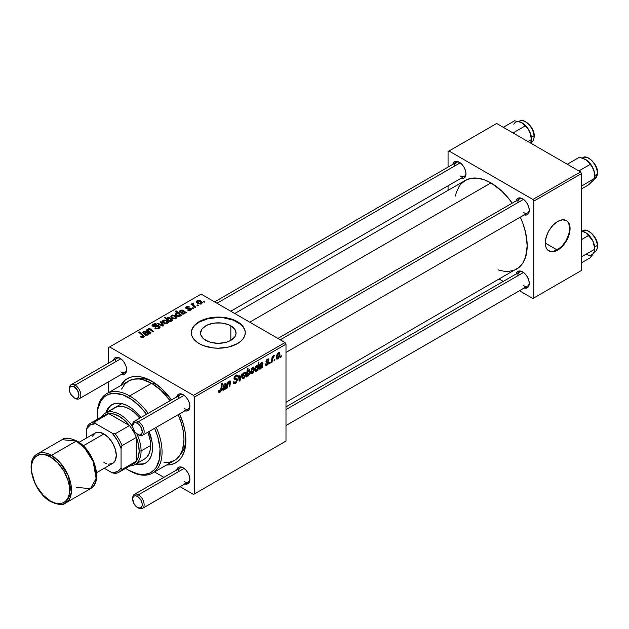 <?xml version="1.0" encoding="UTF-8"?>
<svg xmlns="http://www.w3.org/2000/svg" width="629" height="629" viewBox="0 0 629 629"><rect width="100%" height="100%" fill="white"/><g stroke="black" fill="none" stroke-linecap="round" stroke-linejoin="round"><path stroke-width="0.94" d="M205.754 340.32A17.746 10.245 180 0 1 200.557 333.079A17.746 10.245 180 0 1 211.509 323.62A17.746 10.245 180 0 1 230.851 325.838L230.851 340.32L228.162 341.602L225.096 342.546L218.302 343.324L211.509 342.546L208.443 341.602L203.552 338.772L200.903 335.076L200.557 333.079L201.909 329.164L205.754 325.838L208.443 324.564L214.843 323.031L221.762 323.031L228.162 324.564L230.851 325.838L234.696 329.164L236.048 333.079L235.702 335.076L234.696 337.002L230.851 340.32L230.851 325.838A17.746 10.245 180 0 1 236.048 333.079A17.746 10.245 180 0 1 225.096 342.546A17.746 10.245 180 0 1 205.754 340.32M245.263 332.859A26.961 15.568 0 0 0 237.369 322.072L237.369 321.631A26.961 15.568 180 0 1 245.263 332.639A26.961 15.568 180 0 1 228.618 347.027A26.961 15.568 180 0 1 199.236 343.646L203.324 345.588L213.042 347.908L218.302 348.207L228.618 347.027L237.369 343.646L240.718 341.288L243.211 338.599L244.752 335.682L245.263 332.639L244.752 329.604L243.211 326.687L240.718 323.99L237.369 321.631L228.618 318.258L218.302 317.071L207.987 318.258L199.236 321.631L195.878 323.99L193.394 326.687L191.853 329.604L191.342 332.639L191.853 335.682L193.394 338.599L195.878 341.288L199.236 343.646A26.961 15.568 180 0 1 191.342 332.639A26.961 15.568 180 0 1 207.987 318.258A26.961 15.568 180 0 1 237.369 321.631L237.369 322.072A26.961 15.568 0 0 0 208.16 318.659A26.961 15.568 0 0 0 191.342 332.859M277.9 338.426L519.515 198.937A8.091 4.67 60 0 1 523.1 199.094A8.091 4.67 -120 0 0 517.84 202.64M516.126 200.887A9.435 5.449 60 0 1 522.605 198.788L518.894 197.938L517.054 199.008L516.055 201.209M214.599 301.881L456.214 162.384A8.091 4.67 60 0 1 459.799 162.541A8.091 4.67 -120 0 0 454.539 166.087M452.825 164.342A9.435 5.449 60 0 1 459.304 162.235L455.593 161.394L453.753 162.455L452.754 164.664M285.991 406.853L519.515 272.027A8.091 4.67 60 0 1 523.1 272.184A8.091 4.67 -120 0 0 517.84 275.73M516.126 273.985A9.435 5.449 60 0 1 522.605 271.877L518.894 271.036L517.054 272.098L516.055 274.299M69.418 389.036A8.091 4.67 60 0 1 71.069 384.751L116.829 358.326A8.091 4.67 60 0 1 120.414 358.483A8.091 4.67 -120 0 0 115.154 362.029M113.44 360.283A9.435 5.449 60 0 1 119.919 358.176L116.208 357.335L114.368 358.404L113.377 360.606M132.711 425.589A8.091 4.67 60 0 1 134.37 421.296L180.13 394.878A8.091 4.67 60 0 1 183.715 395.036A8.091 4.67 -120 0 0 178.455 398.582M176.741 396.828A9.435 5.449 60 0 1 183.22 394.729L180.665 393.84L178.502 394.257L176.678 397.151M132.711 498.679A8.091 4.67 60 0 1 134.37 494.386L180.13 467.968A8.091 4.67 60 0 1 183.715 468.125A8.091 4.67 -120 0 0 178.455 471.671M176.741 469.926A9.435 5.449 60 0 1 183.22 467.819L179.509 466.977L177.669 468.039L176.678 470.24M153.028 381.952A44.494 25.687 -120 0 0 136.422 378.87A44.494 25.687 60 0 1 153.028 381.952M120.674 385.608A48.535 28.022 60 0 1 151.565 381.08L141.604 377.03L138.435 376.512L132.499 376.747L129.794 377.502L125.037 380.246L120.674 385.608M234.759 313.517L465.334 180.397A51.232 29.579 -120 0 1 490.95 182.929L501.47 190.807L508.028 197.734L512.203 203.151A51.232 29.579 -120 0 0 490.95 182.929L249.76 322.182L490.95 182.929L483.89 179.658L477.089 178.109L470.83 178.361L465.334 180.397L460.829 184.132L459.005 186.601L456.284 192.608L455.42 196.091M498.019 269.872L504.82 271.413L508.028 271.516L513.932 270.368L516.566 269.133A51.232 29.579 -120 0 0 520.293 217.162L522.903 223.492L525.624 232.636L527.181 245.68L525.624 256.923L522.903 262.93L518.956 267.467L285.991 402.253M557.152 249.949L545.296 243.101L557.152 249.949M548.732 250.837A17.526 10.119 120 0 0 557.302 249.862L557.687 250.083A17.526 10.119 -60 0 1 548.92 250.947A17.526 10.119 -60 0 1 546.239 236.905A17.526 10.119 -60 0 1 557.687 221.463L562.428 219.812L566.446 220.59L567.987 221.872L569.843 225.96L569.843 231.543L569.135 234.641L566.446 240.828L562.428 246.254L557.687 250.083L552.946 251.734L550.8 251.647L547.379 249.674L546.239 247.857L545.532 245.577L545.532 239.995L547.379 233.768L548.92 230.709L552.946 225.292L557.687 221.463A17.526 10.119 -60 0 1 566.446 220.59A17.526 10.119 -60 0 1 569.135 234.641A17.526 10.119 -60 0 1 557.687 250.083L557.302 249.862A17.526 10.119 120 0 0 568.702 234.593A17.526 10.119 120 0 0 566.257 220.488M108.668 347.499L108.668 363.035L108.668 347.499L201.138 294.113L285.031 342.546L193.512 395.389L109.619 346.949L193.512 395.389L194.471 397.041L194.471 493.907L285.991 441.071L285.991 344.197L194.471 397.041L194.471 493.907L193.512 494.457L180.059 486.689L193.512 494.457L285.991 441.071L193.512 494.457L285.991 441.071L285.991 344.197L285.031 342.546L285.991 344.197L194.471 397.041L193.512 395.389L285.031 342.546L201.138 294.113L108.668 347.499M108.668 381.717L108.668 392.543L108.668 381.717M163.878 477.348L154.506 471.939L163.878 477.348M267.05 364.443L266.051 363.617L265.359 364.112L265.792 365.355L267.018 365.158L265.359 364.199L267.018 365.158L266.067 365.441L265.454 364.914L265.359 364.112L266.051 363.617L266.782 364.561L267.946 363.255L267.75 362.603L266.114 362.186L266.067 360.857L267.003 359.418L268.552 358.907L269 359.914L268.308 360.409L267.482 359.788L266.665 360.952L266.845 361.541L268.567 362.092L268.151 364.097L267.018 365.158L268.654 362.587L268.308 361.777L266.665 361.03L267.388 359.843L268.308 360.409L269 359.914L268.607 358.931L267.419 359.12L265.965 361.557L266.311 362.375L267.962 363.051L267.05 364.443L265.477 364.026M262.521 367.651L261.806 368.067L261.735 367.407L259.848 369.176L259.124 368.248L259.675 366.408L262.151 364.364L262.183 363.318L261.522 363.232L259.557 365.363L260.021 364.065L262.238 362.304L262.946 363.012L262.521 367.651L262.608 362.39L261.428 362.579L259.557 365.363L261.365 363.318L262.246 363.648L262.151 364.364L259.124 368.099L259.502 369.097L260.359 369.003L261.735 367.407L261.806 368.067L262.521 367.651L261.522 367.077L262.521 367.651M254.438 368.956L253.581 372.25L251.584 373.901L250.845 373.469L250.633 372.077L251.82 368.46L253.526 367.328L254.438 368.956L253.904 367.43L252.827 367.548L250.625 372.392L251.16 373.799L252.276 373.665L250.641 372.722L252.276 373.665L254.438 368.956L253.605 368.476L254.438 368.956M219.93 392.347L218.735 392.299L218.625 390.695L219.317 390.192L219.678 391.529L220.543 390.798L221.683 383.525L222.383 383.124L221.101 390.986L219.93 392.347L221.557 389.249L222.383 383.124L221.683 383.525L220.881 389.445L219.969 391.419L219.317 390.192L218.625 390.695L218.931 392.504L219.93 392.347L218.562 391.56L219.93 392.347M246.977 375.615L248.148 376.056L246.474 375.088L248.148 376.056L250.106 371.385L249.265 370.898L250.106 371.385L249.603 369.813L248.777 369.883L247.629 371.236L247.04 370.898L247.629 371.236L248.038 368.311L247.339 368.72L246.206 377.07L246.977 375.615L246.45 375.309L246.977 375.615L246.206 377.07L247.339 368.72L248.038 368.311L247.629 371.236L248.777 369.883L249.847 370.049L249.54 374.176L248.148 376.056L246.977 375.615L247.37 376.15M242.196 373.783L239.995 380.663L239.146 381.15L238.477 375.93L239.177 375.529L239.665 379.987L241.45 374.216L242.196 373.783L241.45 374.216L239.665 379.987L239.177 375.529L238.477 375.93L239.146 381.15L239.995 380.663L239.012 380.097L239.995 380.663L242.196 373.783M237.455 379.963L236.15 382.841L233.768 383.659L233.296 382.023L233.988 381.528L234.216 382.621L235.049 382.684L236.732 380.734L236.535 379.83L234.098 379.035L234.114 377.471L235.136 375.772L236.614 374.947L237.668 375.56L237.801 376.519L237.109 376.999L236.905 376.134L236.079 376.032L234.68 377.919L234.939 378.454L237.031 378.737L237.455 379.963L236.991 378.713L234.939 378.454L234.68 377.919L235.836 376.158L236.771 376.024L237.109 376.999L237.801 376.519L237.235 375.033L235.859 375.246L233.988 378.367L234.774 379.601L236.583 379.869L236.763 380.435L235.411 382.511L234.169 382.558L233.988 381.528L233.296 382.023L233.846 383.706L235.364 383.438L233.304 382.243L235.364 383.438L237.455 379.963L234.012 377.974L237.455 379.963M281.297 355.715L281.132 356.91L280.44 357.311L280.589 356.124L281.297 355.715L280.589 356.124L280.44 357.311L281.132 356.91L280.534 356.564L281.132 356.91L281.297 355.715M245.947 373.862L244.752 377.667L243.604 378.666L242.542 378.611L242.244 376.016L243.329 373.359L245.035 372.234L245.947 373.862L245.412 372.337L244.327 372.454L242.134 377.29L242.668 378.697L243.785 378.572L242.149 377.628L243.785 378.572L245.947 373.862L245.113 373.374L245.947 373.862M225.953 388.769L225.237 389.186L225.166 388.525L223.271 390.294L222.556 389.367L223.106 387.519L225.614 385.302L225.607 384.437L224.954 384.35L222.981 386.481L223.452 385.176L225.669 383.415L226.377 384.122L225.953 388.769L226.031 383.501L224.852 383.698L222.981 386.481L224.789 384.437L225.669 384.759L225.575 385.483L222.548 389.217L222.933 390.216L223.782 390.122L225.166 388.525L225.237 389.186L225.953 388.769L224.946 388.187L225.953 388.769M227.706 385.152L227.321 387.975L226.621 388.384L227.446 382.306L228.146 381.897L228.005 382.912L229.231 381.198L230.23 381.001L229.837 386.528L229.137 386.929L229.632 381.834L228.437 382.707L227.706 385.152L229.231 381.874L229.766 382.243L229.137 386.929L229.837 386.528L230.473 381.819L229.451 381.04L228.005 382.912L228.146 381.897L227.446 382.306L226.621 388.384L227.321 387.975L226.723 387.629L227.321 387.975L227.706 385.152L227.108 384.806L227.706 385.152M257.914 370.316L257.214 370.717L257.34 369.868L255.539 371.55L254.91 369.223L256.097 365.913L257.143 365.119L257.882 365.559L258.346 362.359L259.046 361.958L257.914 370.316L259.046 361.958L258.346 362.359L257.882 365.559L256.789 365.26L254.879 369.891L256.152 371.432L257.34 369.868L257.214 370.717L257.914 370.316L257.324 369.97L257.914 370.316M280.007 354.198L278.812 358.003L277.664 359.002L276.603 358.947L276.304 356.352L277.389 353.695L279.095 352.57L280.007 354.198L279.465 352.672L278.388 352.79L276.194 357.626L276.729 359.033L277.845 358.907L276.21 357.964L277.845 358.907L280.007 354.198L279.174 353.71L280.007 354.198M274.881 359.418L274.724 360.614L274.032 361.015L274.173 359.827L274.881 359.418L274.173 359.827L274.032 361.015L274.724 360.614L274.118 360.26L274.724 360.614L274.881 359.418M272.404 359.709L272.05 362.155L271.343 362.563L272.168 356.486L272.868 356.077L272.695 357.335L273.434 355.794L274.291 355.361L272.986 357.343L272.404 359.709L274.291 355.361L272.695 357.335L272.868 356.077L272.168 356.486L271.343 362.563L272.05 362.155L271.445 361.809L272.05 362.155L272.404 359.709L271.775 359.348L272.404 359.709M270.203 362.115L270.045 363.31L269.346 363.711L269.495 362.532L270.203 362.115L269.495 362.532L269.346 363.711L270.045 363.31L269.44 362.964L270.045 363.31L270.203 362.115M193.779 308.273L192.985 307.628L192.277 308.037L193.079 308.674L193.779 308.273L192.985 307.628L192.277 308.037L193.079 308.674L193.779 308.273M198.457 305.568L197.663 304.931L196.956 305.34L197.765 305.969L198.457 305.568L197.663 304.931L196.956 305.34L197.765 305.969L198.457 305.568M187.536 310.073L190.092 310.388L191.617 308.965L190.178 308.029L186.947 308.218L186.789 307.306L189.266 306.873L186.899 306.637L185.61 307.518L186.145 308.572L190.681 308.973L189.982 309.83L188.055 309.57L187.536 310.073L190.839 310.066L191.625 309.098L189.84 308.006L186.727 308.108L186.789 307.306L189.266 306.873L186.215 306.936L185.555 307.785L186.145 308.572L190.43 308.745L190.265 309.696L188.055 309.57L187.536 310.073M180.948 315.679L181.647 315.271L176.104 310.773L175.405 311.174L177.48 312.904L175.208 313.407L175.145 314.398L176.073 315.506L178.927 316.591L180.138 316.23L180.397 315.215L180.948 315.679L181.647 315.271L176.104 310.773L175.405 311.174L177.48 312.904L175.585 313.069L175.043 313.934L176.718 315.939L179.973 316.34L180.397 315.215L180.948 315.679M153.382 325.783L153.586 324.572L156.228 324.627L156.715 324.1L152.831 324.108L152.831 326.262L152.831 324.108L151.951 325.193L152.737 326.207L158.689 326.443L158.445 328.684L158.445 327.866L156.629 328.252L156.629 328.881L156.629 328.252L155.678 327.913L155.678 328.629L155.465 327.788L155.465 328.542L155.465 327.788L154.86 328.236L159.184 328.346L159.963 327.67L159.947 326.545L158.634 325.696L153.193 325.649L153.067 325.028L153.853 324.438L156.857 324.187L155.3 323.644L152.658 324.218L152.147 325.728L154.372 326.624L158.335 326.286L159.106 327.174L158.264 327.968L156.88 328.283L155.465 327.788L154.86 328.236L156.991 328.912L159.184 328.346L160.136 327.111L159.318 326.003L154.239 325.979L152.996 325.272L152.996 326.341M167.605 323.479L168.226 321.922L166.386 320.303L163.988 319.949L162.408 321.01L162.73 322.268L163.768 323.164L166.764 323.793L168.336 322.41L166.771 320.499L163.123 320.263L162.353 321.317L164.02 323.322L167.605 323.479M151.054 332.938L148.428 330.673L148.546 329.384L149.757 329.368L152.871 331.892L153.57 331.483L150.441 328.951L148.758 328.66L147.894 329.148L147.697 330.209L147.029 329.659L146.321 330.068L150.355 333.339L151.054 332.938L148.169 330.044L148.633 329.337L149.757 329.368L152.871 331.892L153.57 331.483L150.441 328.951L148.247 328.857L147.697 330.209L147.029 329.659L146.321 330.068L150.355 333.339L151.054 332.938M140.912 337.191L143.097 337.529L144.34 336.24L139.449 331.931L138.742 332.34L143.318 336.216L142.657 336.916L140.975 336.358L140.361 336.806L143.75 337.254L144.363 336.436L139.449 331.931L138.742 332.34L142.665 335.532L143.011 336.782L140.975 336.358L140.361 336.806L140.912 337.191M148.971 334.141L149.686 333.732L145.401 331.074L143.648 331.507L142.83 332.427L143.247 333.441L144.033 333.095L143.719 332.474L144.363 331.805L146.274 332.191L144.458 333.661L144.662 334.722L146.989 335.265L148.295 333.834L148.971 334.141L148.963 333.401L146.447 331.357L143.648 331.507L142.814 332.552L143.247 333.441L144.033 333.095L144.19 331.892L146.274 332.191L144.316 334.085L144.969 334.935L147.603 335.029L148.295 333.834L149.686 333.732L148.963 333.401L148.963 334.141M170.553 321.678L169.83 321.081L171.497 321.16L172.511 320.232L171.34 318.36L168.383 317.448L167.29 317.912L167.023 318.706L165.097 317.126L164.397 317.527L169.94 322.032L170.553 321.678L169.83 321.081L171.969 320.963L172.527 320.075L170.86 318.062L167.573 317.7L167.023 318.706L165.097 317.126L164.397 317.527L169.94 322.032L170.553 321.678M163.729 325.625L161.079 321.545L160.332 321.977L162.652 325.382L158.052 323.29L157.36 323.691L162.88 326.113L163.729 325.625L161.079 321.545L160.332 321.977L162.652 325.382L158.052 323.29L157.36 323.691L162.88 326.113L163.729 325.625M176.096 318.581L176.725 317.016L174.886 315.396L172.488 315.05L170.899 316.104L172.26 318.258L175.255 318.895L176.828 317.503L175.263 315.601L171.615 315.365L170.844 316.418L172.519 318.416L176.096 318.581M185.539 313.03L186.255 312.613L182.717 310.105L180.838 310.113L179.438 311.182L179.823 312.33L180.602 311.976L180.295 311.355L181.121 310.616L182.85 311.08L180.908 312.81L182.127 314.083L183.896 314.052L184.863 312.723L186.255 312.613L183.023 310.246L180.224 310.396L179.391 311.434L179.823 312.33L180.602 311.976L180.767 310.781L182.85 311.08L180.885 312.975L181.545 313.824L184.179 313.91L184.863 312.723L185.539 313.03M201.665 303.815L202.286 302.258L200.447 300.638L198.049 300.285L196.468 301.346L196.791 302.604L197.828 303.5L200.824 304.129L202.396 302.746L200.832 300.835L197.184 300.599L196.413 301.653L198.08 303.658L201.665 303.815M192.608 303.241L192.608 305.513L192.608 303.241L192.576 305.49L192.576 304.522L191.751 303.838L191.751 304.813L191.751 303.838L191.043 304.247L195.076 307.518L195.784 307.117L193.229 304.837L193.017 304.027L193.74 303.665L193.26 303.068L192.356 303.54L192.576 304.522L191.751 303.838L191.043 304.247L195.076 307.518L195.784 307.117L194.196 305.788L193.237 303.783L193.74 303.665L193.26 303.068L192.317 303.76M204.865 301.865L204.079 301.228L203.364 301.637L204.173 302.266L204.865 301.865L204.079 301.228L203.364 301.637L204.173 302.266L204.865 301.865M185.862 438.814A44.494 25.687 60 0 1 180.224 454.743A44.494 25.687 -120 0 0 185.862 438.814M448.052 151.558L448.052 167.094L448.052 151.558L496.674 123.488L580.567 171.921L532.897 199.448L449.004 151.007L532.897 199.448L533.856 201.099L533.856 297.965L581.518 270.446L581.518 173.573L533.856 201.099L533.856 297.965L532.897 298.516L519.444 290.747L532.897 298.516L581.518 270.446L532.897 298.516L581.518 270.446L581.518 173.573L580.567 171.921L581.518 173.573L533.856 201.099L532.897 199.448L580.567 171.921L496.674 123.488L448.052 151.558M448.052 185.775L448.052 190.375L448.052 185.775M503.263 281.407L499.284 279.111L503.263 281.407M523.902 287.893L527.322 287.76L528.769 286.093L529.28 283.435L528.769 280.196L527.322 276.862L525.16 273.937L522.605 271.877A9.435 5.449 60 0 1 529.28 283.435A9.435 5.449 60 0 1 524.216 287.996M460.601 178.251L464.021 178.117L465.468 176.45L465.979 173.793L465.468 170.553L464.021 167.22L461.859 164.295L459.304 162.235A9.435 5.449 60 0 1 465.979 173.793A9.435 5.449 60 0 1 460.915 178.353M523.902 214.796L526.308 215.039L528.156 213.978L529.28 210.345L528.769 207.098L527.322 203.765L525.16 200.848L522.605 198.788A9.435 5.449 60 0 1 529.28 210.345A9.435 5.449 60 0 1 524.216 214.898M567.61 221.652L568.758 223.468L569.701 228.398L568.758 234.42L566.069 240.608L562.051 246.033L557.302 249.862L552.561 251.514L550.422 251.427M529.256 209.764A8.091 4.67 60 0 1 527.605 212.948A8.091 4.67 60 0 1 523.556 212.547A8.091 4.67 -120 0 0 529.256 209.764M465.955 173.211A8.091 4.67 60 0 1 464.304 176.395A8.091 4.67 60 0 1 460.255 175.994A8.091 4.67 -120 0 0 465.955 173.211M529.256 282.853A8.091 4.67 60 0 1 527.605 286.038A8.091 4.67 60 0 1 523.556 285.637A8.091 4.67 -120 0 0 529.256 282.853M184.525 483.835L187.937 483.701L189.384 482.034L189.895 479.377L189.384 476.137L187.937 472.804L185.775 469.879L183.22 467.819A9.435 5.449 60 0 1 189.895 479.377A9.435 5.449 60 0 1 184.832 483.937M184.525 410.737L186.931 410.981L188.771 409.919L189.895 406.287L189.384 403.04L187.937 399.706L185.775 396.789L183.22 394.729A9.435 5.449 60 0 1 189.895 406.287A9.435 5.449 60 0 1 184.832 410.839M121.224 374.192L124.636 374.058L126.083 372.392L126.594 369.734L126.083 366.495L124.636 363.161L122.474 360.244L119.919 358.176A9.435 5.449 60 0 1 126.594 369.734A9.435 5.449 60 0 1 121.531 374.294M166.512 465.012L173.345 463.911L178.101 461.159L181.836 456.858L184.415 451.174L185.72 444.31L185.233 432.406L183.275 423.844L179.54 413.898A48.535 28.022 60 0 1 185.885 440.52A48.535 28.022 60 0 1 166.512 465.012M171.45 399.887L161.535 388.533L151.565 381.08A48.535 28.022 60 0 1 151.573 381.08A48.535 28.022 60 0 1 171.45 399.887M189.872 478.795A8.091 4.67 60 0 1 188.22 481.979A8.091 4.67 60 0 1 184.171 481.578A8.091 4.67 -120 0 0 189.872 478.795M189.872 405.705A8.091 4.67 60 0 1 188.22 408.889A8.091 4.67 60 0 1 184.171 408.488A8.091 4.67 -120 0 0 189.872 405.705M126.571 369.152A8.091 4.67 60 0 1 124.919 372.337A8.091 4.67 60 0 1 120.87 371.936A8.091 4.67 -120 0 0 126.571 369.152M244.752 330.044L243.211 327.127M240.718 324.43L233.28 320.137L223.562 317.81L218.302 317.511L207.987 318.699L199.236 322.072L195.878 324.43M193.394 327.127L191.853 330.044M140.975 337.23L140.975 336.358L140.975 337.23M141.494 337.466L141.494 336.727L141.494 337.466M143.011 337.553L143.011 336.782L143.011 337.553M143.333 337.451L143.333 336.342L143.011 336.782M139.449 332.914L139.449 331.931L139.449 332.914M143.514 337.38L143.514 335.233L143.514 337.38M145.275 335.092L145.275 332.977L145.275 335.092M145.661 334.534L145.354 333.842L146.761 332.615L147.642 334.085L146.864 334.699L145.661 334.534L146.447 331.357L146.447 332.93L146.761 332.615L147.689 333.85L147.217 335.202L147.217 334.549L145.661 334.534L145.661 335.226L145.291 334.046L145.291 335.1M144.033 333.095L144.19 331.892M143.648 333.26L143.648 331.507L143.648 333.26M147.233 333.032L147.233 331.947L147.233 333.032M148.161 334.479L148.161 332.796L148.161 334.479M147.029 330.634L147.029 329.659L147.029 330.634M147.697 331.184L147.697 330.209L147.697 331.184M148.247 329.706L148.247 328.857L148.247 329.706M150.441 329.879L150.441 328.951L150.441 329.879M151.164 330.484L151.164 329.486L151.164 330.484M149.183 332.387L149.183 331.412L149.183 332.387M165.097 318.101L165.097 317.126L165.097 318.101M167.023 319.666L167.023 318.706L167.023 319.666M167.573 320.106L167.573 317.7L167.573 320.106M170.86 318.958L170.86 318.062L171.638 320.082L171.3 321.199L171.3 320.648L169.154 320.405L169.154 321.395L169.154 320.405L168.202 319.681L168.202 320.625L167.951 318.18L170.184 318.471L171.3 320.648L168.981 320.303L168.981 321.254L167.754 318.345L169.138 318.054L170.852 318.942M169.83 321.946L169.83 321.081L169.83 321.946M167.636 320.161L167.951 318.18M171.638 321.112L171.638 320.122L171.3 320.648M163.123 322.685L163.123 320.263L163.123 322.685M166.771 321.411L166.771 320.499L166.771 321.411M164.641 322.874L163.697 320.633L166.072 320.9L167.007 323.125L167.007 323.738L167.007 323.125L164.641 322.874L164.641 323.613L164.641 322.874L163.304 321.521L164.13 320.476L165.954 320.829L167.385 322.331L166.426 323.314L164.641 322.874M163.265 322.803L163.697 320.633M167.4 323.589L167.4 322.504L167.007 323.125M158.052 323.998L158.052 323.29L158.052 323.998M161.079 325.327L161.079 324.635L161.079 325.327M162.652 326.011L162.652 325.382L162.652 326.011M161.079 323.094L161.079 321.545L161.079 323.094M158.689 326.443L159.121 327.049M154.239 326.616L154.239 325.979L154.239 326.616M156.134 326.427L156.134 325.688L156.134 326.427M159.318 328.267L159.318 326.003L159.318 328.267M171.615 317.779L171.615 315.365L171.615 317.779M175.263 316.513L175.263 315.601L175.892 317.503L175.499 318.832L175.499 318.227L173.132 317.975L171.756 316.387L172.197 315.727L174.571 315.994L175.499 318.227L173.132 317.975L173.132 318.706L173.132 317.975L171.796 316.615L172.024 315.852L173.455 315.569L175.239 316.489M175.892 318.683L175.892 317.598L175.499 318.227M180.397 315.868L180.397 315.215L180.397 315.868M175.585 315.058L175.585 313.069L175.585 315.058M176.104 311.756L176.104 310.773L176.104 311.756M177.276 315.451L176.238 313.399L178.322 313.643L179.8 315.05L179.595 316.497L179.595 315.86L178.746 316.002L178.746 316.591L178.746 316.002L177.472 315.569L177.472 316.308L177.276 315.451L177.276 316.222L177.276 315.451L175.955 314.075L176.757 313.242L178.322 313.643L179.8 315.05L179.202 315.994L177.276 315.451M175.931 315.388L176.238 313.399M179.8 315.05L179.595 315.86M181.844 313.973L181.844 311.858L182.237 314.107L182.646 312.094L183.338 311.497L184.258 312.731L183.794 314.091L183.794 313.439L181.883 313.045L182.85 311.08L183.023 311.811L183.023 310.246L183.023 311.819L183.723 311.835L184.218 312.975L183.432 313.588L182.237 313.423M180.602 311.976L180.767 310.781M180.224 312.149L180.224 310.396L180.224 312.149M183.802 311.913L183.802 310.828L183.802 311.913M184.737 313.368L184.737 311.677L184.737 313.368M185.539 313.022L185.539 312.291L185.539 313.022M188.055 310.317L188.055 309.57L188.055 310.317M190.265 310.333L190.265 309.696L190.265 310.333M190.43 308.745L190.265 309.696M186.215 308.611L186.215 306.936L186.215 308.611M186.727 308.108L186.789 307.306M187.19 308.878L187.19 308.296L187.19 308.878M188.197 308.792L188.197 308.218L188.197 308.792M189.84 308.58L189.84 308.006L189.84 308.58M191.067 309.924L191.067 308.312L191.067 309.924M197.184 303.021L197.184 300.599L197.184 303.021M200.832 301.747L200.832 300.835L200.832 301.747M198.701 303.209L197.758 300.969L200.132 301.236L201.068 303.461L201.068 304.074L201.068 303.461L198.701 303.209L198.701 303.949L198.701 303.209L197.364 301.857L198.182 300.811L200.014 301.165L201.445 302.667L200.486 303.65L198.701 303.209M197.325 303.139L197.758 300.969M201.461 303.925L201.461 302.84L201.068 303.461M197.663 305.891L197.663 304.931L197.663 305.891M193.26 303.768L193.26 303.068L193.26 303.768M192.985 305.82L193.237 303.783M194.196 306.803L194.196 305.788L194.196 306.803M192.985 308.595L192.985 307.628L192.985 308.595M204.079 302.187L204.079 301.228L204.079 302.187M233.296 382.055L234.169 382.558L233.296 382.055M233.296 382.118L234.169 382.558M233.988 378.359L236.583 379.869M236.441 379.782L233.988 378.367M234.019 378.76L235.608 379.672L234.019 378.76M234.271 379.303L234.774 379.601L234.271 379.303M235.875 375.238L237.809 376.354L235.875 375.238M235.726 375.324L237.801 376.519L235.726 375.324M235.152 375.765L235.836 376.158L235.152 375.765M234.082 377.573L234.68 377.919L234.082 377.573M234.939 378.454L234.68 377.919M238.737 377.958L239.523 378.414L238.737 377.958M238.941 379.57L239.665 379.987L238.941 379.57M244.304 373.17L243.234 374.632L242.833 377.078L243.337 377.974L244.477 377.133L245.247 374.483L244.752 373.068L244.304 373.17L245.255 374.255L243.793 377.872L242.189 376.433L242.825 376.802L244.304 373.17L243.769 372.863L244.885 373.123L244.044 372.635M243.793 377.872L242.134 377.314M246.82 376.716L246.301 376.417L246.82 376.716M248.549 370.717L247.221 374.404L246.615 374.058L247.519 375.403L248.093 375.387L246.639 373.862L247.228 374.2L247.378 373.036L246.796 372.706L247.378 373.036L248.549 370.717L248.133 370.473L248.974 370.63L248.549 370.717L249.414 371.794L248.093 375.387L246.513 374.829M218.743 390.609L219.254 390.9L218.743 390.609M219.969 391.419L219.254 390.9M220.96 388.895L221.557 389.249L220.96 388.895M222.556 389.406L223.782 390.122L222.556 389.406M224.789 384.437L225.669 384.759M223.153 385.876L223.672 386.182L223.153 385.876M225.127 383.556L226.385 384.28L225.127 383.556M225.654 385.027L226.267 385.38L225.654 385.027M225.41 386.583L226 386.921L225.41 386.583M225.158 387.661L225.874 388.069L225.158 387.661M224.003 389.296L225.457 386.253L224.003 389.296L222.65 388.47L223.24 388.816L224.592 386.953L224.018 386.623L224.592 386.953L225.457 386.253L224.985 385.978L225.457 386.253L223.452 388.03L223.287 389.147L224.003 389.296L223.24 388.816M227.407 382.566L228.005 382.912L227.407 382.566M230.159 380.954L229.451 381.04M229.302 381.143L230.473 381.819L229.302 381.143M229.758 382.487L230.363 382.833L229.758 382.487M229.239 386.182L229.837 386.528L229.239 386.182M229.231 381.874L229.766 382.243M252.795 368.264L251.726 369.726L251.325 372.038L251.836 373.076L252.976 372.226L253.731 369.805L253.243 368.169L252.795 368.264L253.746 369.357L252.284 372.966L250.68 371.535L251.325 371.904L252.795 368.264L252.268 367.965L253.385 368.224L252.536 367.737M252.284 372.966L250.625 372.407M254.949 370.733L256.152 371.432L254.949 370.733M255.39 371.495L256.152 371.432M257.882 365.559L256.789 365.26M256.836 365.936L255.571 369.317L256.836 365.936L256.325 365.638L257.316 365.897L256.836 365.936L257.67 366.904L257.19 369.443L255.838 370.567L254.879 370.009L255.838 370.567L254.942 368.956L256.38 370.599L255.838 370.567M259.124 368.295L260.359 369.003L259.124 368.295M261.365 363.318L262.246 363.648M259.722 364.765L260.249 365.064L259.722 364.765M261.703 362.446L262.953 363.169L261.703 362.446M262.222 363.908L262.843 364.27L262.222 363.908M261.978 365.465L262.576 365.811L261.978 365.465M261.735 366.55L262.442 366.959L261.735 366.55M260.579 368.177L262.034 365.135L260.579 368.177L259.227 367.36L259.816 367.698L261.169 365.834L260.587 365.504L261.169 365.834L262.034 365.135L261.554 364.859L262.034 365.135L260.021 366.919L259.856 368.028L260.579 368.177L259.816 367.698M267.152 362.501L265.988 361.832L267.82 362.65M267.71 362.587L265.973 361.581M267.529 359.065L269 359.914L267.529 359.065M267.388 359.843L268.308 360.409M266.114 360.716L266.665 361.03L266.114 360.716M266.028 361.038L266.727 361.447L266.028 361.038M267.301 361.612L266.727 361.447M266.822 361.533L266.02 361.07M278.364 353.506L277.295 354.968L276.894 357.414L277.397 358.31L278.537 357.469L279.307 354.819L278.812 353.404L278.364 353.506L279.315 354.591L277.853 358.208L276.249 356.769L276.886 357.138L278.364 353.506L277.829 353.199L278.946 353.459L278.104 352.971M277.853 358.208L276.194 357.649M272.098 356.997L272.695 357.335L272.098 356.997M273.3 355.99L274.008 356.399L273.3 355.99M273.206 356.156L273.662 356.423L273.206 356.156M248.093 375.387L249.398 372.242L249.257 370.874L248.329 370.245M256.38 370.599L257.662 367.202L257.497 366.062L256.53 365.441M112.324 404.463A33.707 19.46 -120 0 0 106.804 412.302M105.853 412.852A33.707 19.46 60 0 1 111.836 404.722A33.707 19.46 60 0 1 128.686 406.397L133.34 409.605L141.006 417.459A33.707 19.46 60 0 0 128.686 406.397L124.039 404.243L119.565 403.22L115.445 403.386L111.836 404.722L108.872 407.183L105.853 412.852M97.236 415.211A45.838 26.465 60 0 1 106.726 393.668A45.838 26.465 60 0 1 129.645 395.94L151.565 383.281L160.977 390.318L170.082 400.673A45.838 26.465 -120 0 0 151.565 383.281L129.645 395.94A45.838 26.465 60 0 1 148.161 413.332A45.838 26.465 -120 0 0 129.645 395.94L128.686 397.591A44.494 25.687 60 0 1 146.518 414.283L140.731 407.301L131.775 399.541L122.553 394.745L113.857 393.314L108.731 394.312L106.443 395.382L104.367 396.828L100.947 400.775L97.833 409.015L97.385 419.401M129.645 470.791A45.838 26.465 -120 0 0 158.374 467.284A45.838 26.465 -120 0 0 156.244 427.343A45.838 26.465 60 0 1 152.564 473.063A45.838 26.465 60 0 1 129.645 470.791L128.686 470.24L129.645 470.791M154.608 428.294A44.494 25.687 60 0 1 156.535 466.899A44.494 25.687 60 0 1 128.686 470.24L137.822 473.951L143.522 474.518L148.648 473.519L150.936 472.442L154.844 469.203L156.432 467.056L159.546 458.816L159.994 448.43L157.753 436.793L154.608 428.294M152.564 473.063L174.485 460.404A45.838 26.465 -120 0 0 178.172 414.684L181.514 423.671L183.361 431.753L183.982 439.419L182.583 449.476L180.153 454.853L176.623 458.918L174.492 460.404L169.578 462.221L163.972 462.449M154.317 382.794L152.509 383.839L154.317 382.794M114.816 407.678A29.657 17.125 60 0 1 129.645 409.149A29.657 17.125 60 0 1 139.866 418.12L133.733 411.971L129.645 409.149L125.548 407.246L121.617 406.358L117.993 406.499L114.816 407.678L112.206 409.841M144.473 459.052L147.084 456.89L149.018 453.816L150.213 449.963L150.614 445.474L141.085 450.977L150.614 445.474L150.213 440.512L147.957 432.131A29.657 17.125 60 0 1 144.473 459.052L134.936 464.556A29.657 17.125 60 0 1 129.841 465.94A29.657 17.125 -120 0 0 141.085 450.977L139.174 450.977A28.313 16.346 60 0 1 136.312 461.23A28.313 16.346 60 0 1 129.472 465.185M106.726 393.668L128.646 381.009L133.56 379.185L139.166 378.965L142.162 379.46L151.565 383.281A45.838 26.465 -120 0 0 128.646 381.009L124.621 384.35L121.625 389.092M125.603 468.283L128.686 470.24A44.494 25.687 60 0 1 125.682 468.338M149.097 431.47L152.061 442.038L152.525 447.675L152.061 452.778L150.708 457.157L148.507 460.648L145.543 463.101L141.934 464.438L135.518 464.226A33.707 19.46 60 0 0 145.543 463.101A33.707 19.46 60 0 0 149.097 431.47M129.645 395.94A45.838 26.465 -120 0 0 97.228 414.653L97.228 415.753A44.494 25.687 60 0 1 128.686 397.591L129.645 395.94M97.377 419.299A44.494 25.687 60 0 1 97.228 415.753M138.765 464.053L142.885 463.887M109.823 406.633L107.622 410.124M136.469 463.675A33.707 19.46 -120 0 0 146.014 462.818M594.421 179.037L594.83 178.801A12.132 7.005 -120 0 0 597.314 174.076A0.81 0.503 4.5 0 0 597.55 173.753A0.81 0.503 -175.5 0 1 597.314 174.076L594.806 175.53L594.374 172.039L592.628 167.369L589.798 163.123L586.322 159.947A13.123 7.579 -120 0 0 585.52 159.452L579.545 157.164L567.272 164.248L579.545 157.164L586.322 159.947L590.222 164.389L578.869 170.946L590.222 164.389L592.353 167.133L594.413 172.322L594.767 178.219L581.518 186.105L594.767 178.219L594.311 179.218L588.626 184.824L581.518 188.928L588.626 184.824L593.76 179.855M584.828 159.066L588.665 162.038L592.353 167.133L593.925 170.475L594.767 178.219L592.376 181.349M582.383 185.366L581.518 184.376L582.383 185.366M594.806 176.639L594.806 175.522A13.123 7.579 -120 0 0 593.925 170.475A13.123 7.579 -120 0 0 586.322 159.947L585.104 159.216M594.806 175.53L597.314 174.076A12.132 7.005 -120 0 0 592.384 161.401A12.132 7.005 -120 0 0 582.698 157.785C586.582 153.68 598.816 164.664 597.55 173.753L594.83 178.801M590.026 159.145L591.567 160.371M593.029 161.881L595.466 165.545L596.968 169.578M583.602 157.399A12.132 7.005 60 0 1 592.919 162.023A12.132 7.005 60 0 1 597.314 174.076M513.814 124.228A13.123 7.579 -120 0 1 521.425 122.482L514.648 120.76L503.294 127.317L514.648 120.76L521.425 122.482L525.325 125.863L513.052 132.947L525.325 125.863L528.918 130.14L531.01 135.62L531.466 139.544L527.975 141.564L531.466 139.544L531.505 140.086L531.505 138.978A13.123 7.579 -120 0 0 531.466 138.034L531.073 141.957M533.73 133.277L534.013 135.227A0.81 0.425 175.9 0 1 534.013 135.833A12.132 7.005 60 0 1 532.629 141.336M520.214 120.878A12.132 7.005 60 0 1 528.91 124.66A12.132 7.005 60 0 1 534.013 135.833L531.403 137.334L534.013 135.833A12.132 7.005 -120 0 0 528.407 124.133A12.132 7.005 -120 0 0 519.397 121.24C523.383 117.647 534.218 126.877 534.249 135.502A0.81 0.425 -4.1 0 1 534.013 135.833A12.132 7.005 -120 0 1 531.529 142.256C533.219 141.682 534.131 139.426 534.249 135.502M531.489 139.449L531.285 136.54L529.83 131.878L531.466 139.544L530.593 143.074A13.123 7.579 -120 0 0 530.624 143.011M531.466 139.544L531.466 138.034A13.123 7.579 -120 0 0 529.83 131.878L526.159 126.177L522.204 122.891L527.841 128.568L529.83 131.878A13.123 7.579 -120 0 0 522.219 122.899A13.123 7.579 -120 0 0 522.196 122.883L522.219 122.899M528.454 123.992L531.191 127.317L533.14 131.257M521.425 122.482L522.715 123.205M584.726 232.117L581.518 231.024L586.016 232.848L588.626 235.498L581.518 239.602L588.626 235.498L593.131 241.512L594.767 249.186L582.383 256.333L581.518 257.371L582.383 256.333L581.518 256.38L582.383 256.333L581.518 255.5L582.383 256.333L594.767 249.186L594.696 250.664L593.241 253.817L590.222 257.772L581.518 262.796L590.222 257.772L594.374 251.6M583.515 230.521A12.132 7.005 60 0 1 592.211 234.303A12.132 7.005 60 0 1 597.314 245.467A0.81 0.425 -4.1 0 0 597.55 245.137A0.81 0.425 175.9 0 1 597.314 245.467A12.132 7.005 -120 0 0 591.7 233.776A12.132 7.005 -120 0 0 582.698 230.874C586.684 227.289 597.519 236.52 597.55 245.137C597.448 249.029 596.544 251.278 594.83 251.891A12.132 7.005 -120 0 0 597.314 245.467L594.704 246.977L597.314 245.467A12.132 7.005 60 0 1 595.93 250.979M593.344 253.542L594.696 250.664L594.806 248.612A13.123 7.579 -120 0 0 593.131 241.512L589.452 235.82L585.505 232.533A13.123 7.579 -120 0 0 585.497 232.526L592.219 239.775L593.823 243.344L594.767 249.186M594.79 249.092L594.586 246.183L593.131 241.512A13.123 7.579 -120 0 0 585.52 232.541L585.489 232.526M591.755 233.634L594.491 236.952L596.441 240.899M597.031 242.92L597.314 244.87A0.81 0.425 175.9 0 1 597.55 245.137M586.322 254.391A13.123 7.579 -120 0 0 593.925 252.654M586.016 232.848L584.726 232.125A13.123 7.579 -120 0 0 581.518 231.275M134.37 421.296A8.091 4.67 60 0 1 138.411 421.697L137.46 423.348A6.738 3.892 60 0 1 142.225 431.604A6.738 3.892 60 0 1 137.46 434.356L138.411 434.906A8.091 4.67 -120 0 0 144.135 431.604A8.091 4.67 -120 0 0 138.411 421.697A8.091 4.67 60 0 1 143.695 428.821A8.091 4.67 60 0 1 142.461 435.307A8.091 4.67 60 0 1 138.411 434.906L134.81 431.895L132.782 427.225L132.782 425.078L134.087 423.01L135.636 422.712L137.46 423.348L140.833 426.902L142.225 431.604L141.863 433.499L140.833 434.686L139.284 434.985L137.46 434.356A6.738 3.892 60 0 1 132.695 426.1A6.738 3.892 60 0 1 137.46 423.348L138.411 421.697L184.116 395.311L138.411 421.697A8.091 4.67 -120 0 0 132.695 425L132.695 426.1M523.501 199.369L280.267 339.794L523.501 199.369M134.37 494.386A8.091 4.67 60 0 1 138.411 494.787L137.46 496.438A6.738 3.892 60 0 1 142.225 504.694A6.738 3.892 60 0 1 137.46 507.446L138.411 507.996A8.091 4.67 -120 0 0 144.135 504.694A8.091 4.67 -120 0 0 138.411 494.787A8.091 4.67 60 0 1 143.695 501.918A8.091 4.67 60 0 1 142.461 508.397A8.091 4.67 60 0 1 138.411 507.996L137.46 507.446L140.11 508.051L141.423 507.289L142.138 505.716L142.138 503.57L140.833 500L137.46 496.438L135.636 495.809L134.087 496.108L133.057 497.295L132.695 499.19L134.087 503.892L137.46 507.446A6.738 3.892 60 0 1 132.695 499.19A6.738 3.892 60 0 1 137.46 496.438L138.411 494.787L184.116 468.408L138.411 494.787A8.091 4.67 -120 0 0 132.695 498.089L132.695 499.19M523.501 272.459L285.991 409.589L523.501 272.459M71.069 384.751A8.091 4.67 60 0 1 75.11 385.152A8.091 4.67 60 0 1 80.394 392.276A8.091 4.67 60 0 1 79.16 398.762A8.091 4.67 60 0 1 75.11 398.361L74.159 397.811A6.738 3.892 60 0 1 69.394 389.555A6.738 3.892 60 0 1 74.159 386.804L75.11 385.152A8.091 4.67 -120 0 0 69.394 388.455L69.756 391.867L70.786 394.249L74.159 397.811L75.983 398.44L77.532 398.141L78.562 396.954L78.924 395.059L77.532 390.357L74.159 386.804L72.335 386.167L70.786 386.465L69.756 387.653L69.394 389.555M75.11 385.152L120.815 358.766L75.11 385.152L74.159 386.804A6.738 3.892 60 0 1 78.924 395.059A6.738 3.892 60 0 1 74.159 397.811L75.11 398.361A8.091 4.67 -120 0 0 80.834 395.059A8.091 4.67 -120 0 0 75.11 385.152M216.966 303.249L460.2 162.825L216.966 303.249M102 417.601A28.313 16.346 60 0 1 108.841 413.654A28.313 16.346 60 0 1 129.472 425.558L124.503 420.235L119.156 416.304L113.802 414.055L108.841 413.654L129.472 425.558A28.313 16.346 60 0 1 136.312 437.422A28.313 16.346 60 0 1 139.174 450.977L138.451 444.381L136.312 437.422L136.312 461.23L138.451 456.733L139.174 450.977L141.085 450.977A29.657 17.125 -120 0 0 136.863 433.963A29.657 17.125 60 0 1 141.085 450.977A29.657 17.125 60 0 1 134.936 464.556M101.536 416.901A29.657 17.125 60 0 1 105.279 413.182A29.657 17.125 60 0 1 132.735 426.816A29.657 17.125 -120 0 0 101.536 416.901M119.015 472.19A28.313 16.346 60 0 1 115.17 473.44L112.214 472.835L115.17 473.44A28.313 16.346 -120 0 0 122.018 469.486A28.313 16.346 60 0 1 119.015 472.19L133.309 463.935A28.313 16.346 -120 0 0 136.312 461.23L122.018 469.486L121.059 467.732A26.961 15.568 60 0 1 112.214 472.835L104.272 468.251L112.214 472.835L117.387 471.577L119.439 469.957L121.059 467.732L121.059 448.532L122.018 445.678L136.312 437.422L136.312 461.23L122.018 469.486L121.059 467.732L121.059 448.532L117.387 440.442L112.214 433.208L95.592 423.616L94.547 421.91A28.313 16.346 -120 0 0 87.698 425.857L86.739 428.719L86.739 437.894L86.739 428.719A26.961 15.568 60 0 1 95.592 423.616L94.547 421.91L108.841 413.654L129.472 425.558L115.17 433.813L112.214 433.208L95.592 423.616L90.419 424.874L86.739 428.719L87.698 425.857A28.313 16.346 60 0 1 90.702 423.152A28.313 16.346 60 0 1 94.547 421.91L108.841 413.654A28.313 16.346 -120 0 0 105.004 414.896L90.702 423.152M136.312 437.422A28.313 16.346 -120 0 0 129.472 425.558L115.17 433.813A28.313 16.346 60 0 1 122.018 445.678L136.312 437.422M122.018 445.678A28.313 16.346 -120 0 0 115.17 433.813L112.214 433.208A26.961 15.568 60 0 1 121.059 448.532L122.018 445.678M65.628 503.019L71.344 492.766L68.325 475.76L59.692 462.166L51.468 455.38A1.344 0.778 120 0 0 50.517 457.031C56.091 459.367 69.324 473.613 69.583 490.054C69.324 506.203 56.091 505.166 50.517 501.061A1.344 0.778 120 0 0 50.8 501.683A1.344 0.778 -60 0 1 50.517 501.061L54.236 502.791L57.813 503.601L61.107 503.467L64.001 502.398L66.367 500.432L68.129 497.641L69.214 494.142L69.214 485.549L68.129 480.792L64.001 471.263L57.813 462.92L50.517 457.031L46.798 455.31L43.22 454.492L39.926 454.625L37.032 455.695L34.666 457.66L32.905 460.452L31.82 463.958L31.45 468.039L31.82 472.544L34.666 482.129L37.032 486.83L43.22 495.172L50.517 501.061C44.942 498.726 31.709 484.487 31.45 468.039C31.709 451.897 44.942 452.927 50.517 457.031A1.344 0.778 -60 0 1 51.468 455.38A28.313 16.346 60 0 1 69.968 480.328A28.313 16.346 60 0 1 65.628 503.019A28.313 16.346 60 0 1 51.468 501.612A1.344 0.778 -60 0 1 50.8 501.683C58.214 504.938 63.152 505.386 65.628 503.019L90.411 488.709L76.258 487.302M90.411 488.709C103.809 482.042 93.87 449.892 76.927 441A1.344 0.778 120 0 0 76.258 441.071L84.475 447.856L93.116 461.45L96.127 478.457L90.411 488.709A28.313 16.346 -120 0 0 94.751 466.018A28.313 16.346 -120 0 0 76.258 441.071L51.468 455.38L76.258 441.071A28.313 16.346 -120 0 0 62.098 439.671L76.258 441.071A1.344 0.778 -60 0 1 76.927 441A1.344 0.778 -60 0 1 77.21 441.621L84.506 447.51M103.903 433.916L83.248 445.835L103.903 433.916A17.526 10.119 -120 0 0 95.136 433.043L99.162 432.265L103.903 433.916L108.644 437.745L112.67 443.162L115.351 449.358L116.294 455.38L115.351 460.31L112.67 463.4A17.526 10.119 -120 0 0 115.351 449.358A17.526 10.119 -120 0 0 103.903 433.916M50.8 501.683C33.856 492.798 23.918 460.64 37.315 453.981A28.313 16.346 60 0 1 51.468 455.38L37.315 453.981L62.098 439.671C64.638 437.297 69.583 437.745 76.927 441M96.276 474.643L94.822 465.381L93.061 460.554L87.801 451.449M92.455 436.141L95.136 433.043L79.034 442.344M96.559 472.701L112.67 463.4L108.644 464.186M106.317 463.659L103.903 462.535M529.075 212.091L285.991 352.437M465.774 175.546L230.78 311.221M529.075 285.189L285.991 425.534M143.719 332.505L143.719 333.228M147.689 333.85L147.689 334.974M148.169 330.052L148.169 331.562M159.121 327.064L159.121 328.377M171.756 316.387L171.756 317.904M179.886 315.42L179.886 316.387M180.287 311.386L180.287 312.118M184.258 312.731L184.258 313.863M190.721 309.146L190.721 310.128M186.467 307.73L186.467 308.721M236.771 376.024L235.647 375.371M219.466 391.482L218.585 390.971M225.481 384.303L224.655 383.824M223.46 389.367L222.572 388.856M229.609 381.819L228.964 381.441M255.932 370.638L254.879 370.033M262.057 363.185L261.224 362.705M260.029 368.256L259.148 367.745M267.765 362.618L265.973 361.573M268.048 359.741L267.207 359.261M530.797 142.681L531.529 142.256M518.854 121.546L519.397 121.24M582.155 231.189L582.698 230.874M594.098 252.315L594.83 251.891M142.461 435.307L188.22 408.889M138.411 434.906L137.46 434.356M188.22 481.979L142.461 508.397M138.411 507.996L137.46 507.446M75.11 398.361L74.159 397.811M124.919 372.337L79.16 398.762M121.861 403.606L105.279 413.182"/></g></svg>
